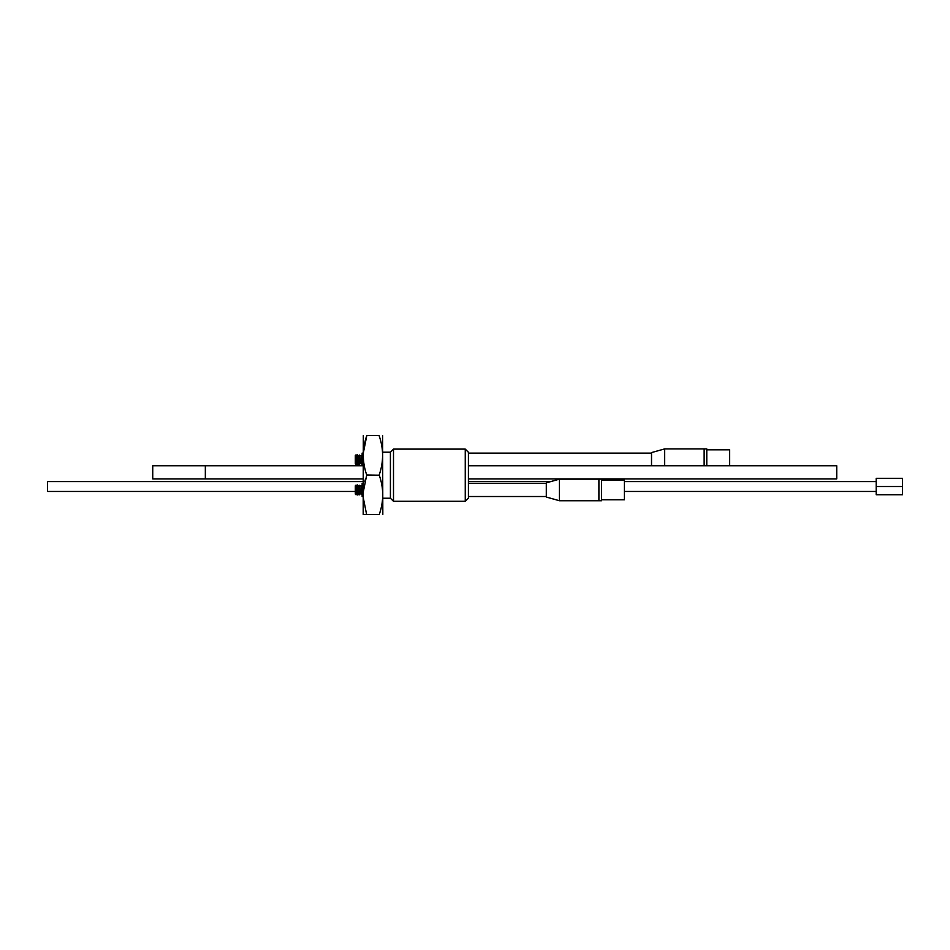 <?xml version="1.0" encoding="UTF-8"?>
<svg xmlns="http://www.w3.org/2000/svg" width="950" height="950" viewBox="0 0 950 950"><rect width="100%" height="100%" fill="white"/><g stroke="black" fill="none" stroke-linecap="round" stroke-linejoin="round"><path stroke-width="1.43" d="M382.826 514.461L382.589 435.539M379.252 475.214L366.712 475C362.14 461.878 362.176 448.733 366.819 435.539C362.223 435.539 362.223 435.539 366.819 435.539L379.074 435.539C383.669 435.539 383.669 435.539 379.074 435.539C383.729 448.637 383.764 461.795 379.181 475C383.848 488.098 383.883 501.256 379.287 514.461C383.919 514.461 383.919 514.461 379.287 514.461L380.332 511.064M383.183 498.228L390.414 498.228L390.414 452.2L383.183 452.2M465.262 449.113L468.421 452.271L468.421 498.156L465.262 501.303L465.262 449.113L393.502 449.113L393.502 501.303L465.262 501.303M366.819 435.539L363.316 453.008M379.287 514.461L366.617 514.461L363.197 497.396L363.197 492.385L366.712 475M363.197 497.396L363.197 514.461L366.617 514.461M365.477 479.002L364.824 481.496M363.197 492.385L363.316 435.539M359.824 485.83L360.038 494.048L359.527 485.319L359.147 494.938L359.527 485.319M356.939 485.83L356.535 494.048L356.535 485.83L357.663 484.939L358.174 494.048L359.147 494.938M357.663 484.939L357.663 494.938L357.461 484.939M358.174 485.83L358.589 494.048M358.589 485.83L359.1 494.938M356.084 485.046L356.084 494.831L355.3 494.048L355.3 485.83L356.084 485.046L356.535 485.83M363.197 483.36L362.14 483.36L362.14 496.517L363.197 496.517M359.824 455.584L360.038 463.802L359.527 455.062L359.147 464.692L359.527 455.062M356.939 455.584L356.535 463.802L356.535 455.584L357.663 454.694L358.174 463.802L359.147 464.692M357.663 454.694L357.663 464.692L357.461 454.694M358.174 455.584L358.589 463.802M358.589 455.584L359.1 464.692M356.084 454.801L356.084 464.586L355.3 463.802L355.3 455.584L356.084 454.801L356.535 455.584M363.197 453.114L362.14 453.114L362.14 465.738M651.522 465.738L651.522 452.58L664.679 448.899L664.679 465.738M704.14 449.718L704.14 465.738L704.14 449.718M559.443 479.156L559.443 500.733L598.904 500.733L598.904 479.156L598.904 500.733L601.54 500.733L601.54 479.156L559.443 479.156L546.298 482.838L546.298 497.04L559.443 500.733M205.342 478.895L152.736 478.895L152.736 465.738L205.342 465.738L205.342 478.895L363.197 478.895M468.421 465.738L836.736 465.738L836.736 478.895L468.421 478.895M876.197 478.313L876.197 494.736L902.5 494.736L902.5 478.313L876.197 478.313M902.5 486.519L876.197 486.519M876.197 491.459L624.423 491.459M355.3 491.459L47.5 491.459L47.5 481.591L363.197 481.591M729.659 465.738L729.659 449.825L706.776 449.825M706.776 465.738L706.776 448.899L664.679 448.899M601.54 499.807L624.423 499.807L624.423 480.082L601.54 480.082M360.038 493.917L361.356 493.917L361.356 485.973L362.14 485.177M360.038 463.659L361.356 463.659L361.356 455.715L362.14 454.931M390.414 498.228L393.502 501.303M390.414 452.2L393.502 449.113M361.356 493.917L362.14 494.701M360.038 485.973L361.356 485.973M356.939 494.048L357.461 494.938M356.535 494.048L356.084 494.831M358.174 494.048L357.663 494.938M361.356 463.659L362.14 464.455M360.038 455.715L361.356 455.715M356.939 463.802L357.461 464.692M356.535 463.802L356.084 464.586M358.174 463.802L357.663 464.692M468.421 496.517L546.298 496.517M468.421 483.36L546.298 483.36M468.421 453.114L651.522 453.114M205.342 465.738L363.197 465.738M876.197 481.591L624.423 481.591M550.763 481.591L468.421 481.591"/></g></svg>
